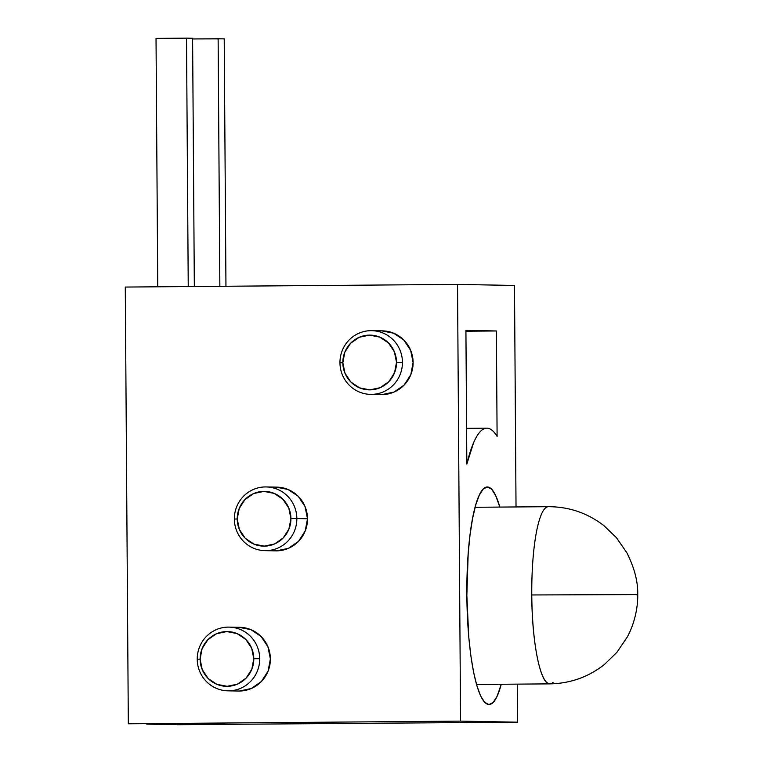 <?xml version="1.0" encoding="UTF-8"?>
<svg xmlns="http://www.w3.org/2000/svg" width="763" height="763" viewBox="0 0 763 763"><rect width="100%" height="100%" fill="white"/><g stroke="black" fill="none" stroke-linecap="round" stroke-linejoin="round"><path stroke-width="1.14" d="M466.851 595.369A108.794 21.316 -90.5 0 1 487.299 486.975A108.794 21.316 -90.5 0 1 499.832 507.08L495.626 495.416L491.582 489.15L487.414 486.975L483.265 488.988L479.307 495.111L475.692 505.087L472.555 518.563L470.018 534.997L468.177 553.766L466.851 595.369L468.759 637.029L470.866 655.875L473.632 672.413L476.961 686.004L480.709 696.123L484.753 702.389L488.93 704.564L493.079 702.551L497.028 696.428L501.253 684.258A108.794 21.316 -90.5 0 1 489.045 704.564A108.794 21.316 -90.5 0 1 466.851 595.369M197.236 659.222A31.865 31.245 -88.9 0 0 228.7 690.83A31.865 31.245 -88.9 0 0 259.716 658.727L253.802 658.727A27.373 26.848 91.1 0 1 227.145 686.318A27.373 26.848 91.1 0 1 200.116 659.156L197.236 659.222A31.865 31.245 91.1 0 1 229.072 627.119A31.865 31.245 91.1 0 1 259.716 658.727A31.865 31.245 91.1 0 1 227.879 690.83A31.865 31.245 91.1 0 1 197.236 659.222L200.116 659.156L202.224 669.618L208.108 678.45L216.854 684.316L227.145 686.318L237.407 684.153L246.067 678.145L251.828 669.218L253.802 658.727L251.685 648.273L245.8 639.432L237.055 633.576L226.764 631.573L216.501 633.738L207.841 639.737L202.081 648.664L200.116 659.156A27.373 26.848 91.1 0 1 226.764 631.573A27.373 26.848 91.1 0 1 253.802 658.727L259.716 658.727A31.865 31.245 -88.9 0 0 228.251 627.11A31.865 31.245 -88.9 0 0 197.236 659.222M290.922 518.554A27.373 26.848 91.1 0 1 264.275 546.136A27.373 26.848 91.1 0 1 237.236 518.983L234.355 519.04A31.865 31.245 -88.9 0 0 265.829 550.657A31.865 31.245 -88.9 0 0 296.845 518.544L290.922 518.554L288.805 508.091L282.92 499.26L274.175 493.394L263.884 491.391L253.631 493.556L244.961 499.565L239.21 508.492L237.236 518.983L239.353 529.436L245.238 538.277L253.984 544.133L264.275 546.136L274.527 543.971L283.197 537.972L288.948 529.045L290.922 518.554L296.845 518.544A31.865 31.245 91.1 0 1 265.009 550.648A31.865 31.245 91.1 0 1 234.355 519.04A31.865 31.245 91.1 0 1 266.201 486.937A31.865 31.245 91.1 0 1 296.845 518.544L307.508 518.745L296.845 518.544A31.865 31.245 -88.9 0 0 265.381 486.937A31.865 31.245 -88.9 0 0 234.355 519.04L237.236 518.983A27.373 26.848 91.1 0 1 263.884 491.391A27.373 26.848 91.1 0 1 290.922 518.554M339.955 362.768A31.865 31.245 -88.9 0 0 371.419 394.385A31.865 31.245 -88.9 0 0 402.444 362.272L396.522 362.282A27.373 26.848 91.1 0 1 369.864 389.864A27.373 26.848 91.1 0 1 342.835 362.711L339.955 362.768A31.865 31.245 91.1 0 1 371.8 330.665A31.865 31.245 91.1 0 1 402.444 362.272A31.865 31.245 91.1 0 1 370.608 394.376A31.865 31.245 91.1 0 1 339.955 362.768L342.835 362.711L344.952 373.164L350.827 382.005L359.583 387.862L369.864 389.864L380.127 387.699L388.796 381.7L394.547 372.773L396.522 362.282L394.404 351.819L388.52 342.988L379.774 337.122L369.483 335.119L359.23 337.284L350.56 343.293L344.8 352.22L342.835 362.711A27.373 26.848 91.1 0 1 369.483 335.119A27.373 26.848 91.1 0 1 396.522 362.282L402.444 362.272A31.865 31.245 -88.9 0 0 370.98 330.665A31.865 31.245 -88.9 0 0 339.955 362.768M370.608 394.376L381.262 394.576A31.865 31.245 -88.9 0 0 413.107 362.473L410.809 374.681L404.113 385.077L394.023 392.058L382.082 394.585M265.009 550.648L275.662 550.848A31.865 31.245 -88.9 0 0 307.508 518.745L305.21 530.953L298.514 541.349L288.424 548.33L276.483 550.857M227.879 690.83L238.542 691.03A31.865 31.245 -88.9 0 0 270.379 658.927L268.09 671.135L261.385 681.521L251.304 688.512L239.363 691.03M514.481 285.467L457.523 284.399L125.275 287.06L128.327 723.782L460.566 721.121L517.533 722.189L177.216 724.697L517.533 722.189L460.566 721.121L457.523 284.399L514.481 285.467L516.026 506.956L514.481 285.467M166.859 724.507L220.202 724.077L146.754 724.125L166.859 724.507M146.754 723.849L200.097 723.705L146.754 723.849M230.56 724.268L220.202 724.077L230.56 724.268M517.266 684.134L517.533 722.189L517.266 684.134M466.842 464.057L473.556 442.826C475.978 437.199 478.506 433.174 481.148 430.761C483.79 428.348 486.46 427.614 489.159 428.568C491.858 429.521 494.51 432.135 497.104 436.398L496.37 330.97L465.916 330.398L466.842 464.057A167.602 32.838 -90.5 0 1 486.832 428.167A167.602 32.838 -90.5 0 1 497.104 436.398L496.37 330.97L465.916 331.218L496.37 330.97L465.916 330.398L466.842 464.057M460.566 721.121L457.523 284.399L125.275 287.06L128.327 723.782L460.566 721.121M381.643 330.865L393.613 333.193L403.799 340.012L410.637 350.303L413.107 362.473A31.865 31.245 -88.9 0 0 382.454 330.865L371.8 330.665M276.044 487.128L288.013 489.465L298.199 496.284L305.038 506.565L307.508 518.745A31.865 31.245 -88.9 0 0 276.855 487.137L266.201 486.937M238.914 627.31L250.893 629.637L261.07 636.466L267.918 646.747L270.379 658.927A31.865 31.245 -88.9 0 0 239.735 627.32L229.072 627.119M549.751 683.867L476.503 684.459L549.846 683.867A88.594 17.358 -90.5 0 1 549.751 683.867A88.594 17.358 -90.5 0 1 531.773 594.959C531.859 642.284 540.481 684.916 549.751 683.867M553.127 682.227A88.594 17.358 -90.5 0 1 549.846 683.867L476.503 684.459M635.999 594.587L531.773 594.959L635.999 594.587M548.511 506.689A88.594 17.358 89.5 0 0 548.425 506.689A88.594 17.358 89.5 0 0 531.773 594.959A88.594 17.358 -90.5 0 1 548.425 506.689A88.594 17.358 -90.5 0 1 548.511 506.689M475.091 507.281L548.425 506.689C569.131 506.737 587.634 513.07 603.943 525.678L616.418 537.657L626.871 552.793C634.425 567.796 638.049 581.759 637.725 594.663L636.17 594.759M194.336 286.506L192.6 38.264L186.506 38.15L188.242 286.564L186.506 38.15L192.6 38.264L194.336 286.506M157.76 286.802L156.024 38.398L186.506 38.15L156.024 38.398L157.76 286.802M192.6 38.942L218.132 38.741L219.858 286.306L218.132 38.741L224.217 38.856L225.953 286.259L224.217 38.856L192.6 38.942M466.594 428.329L486.832 428.167M637.725 594.663C637.992 604.42 635.722 621.483 627.262 637.048L616.885 652.355L604.477 664.449C588.483 677.029 570.276 683.505 549.846 683.867"/></g></svg>
